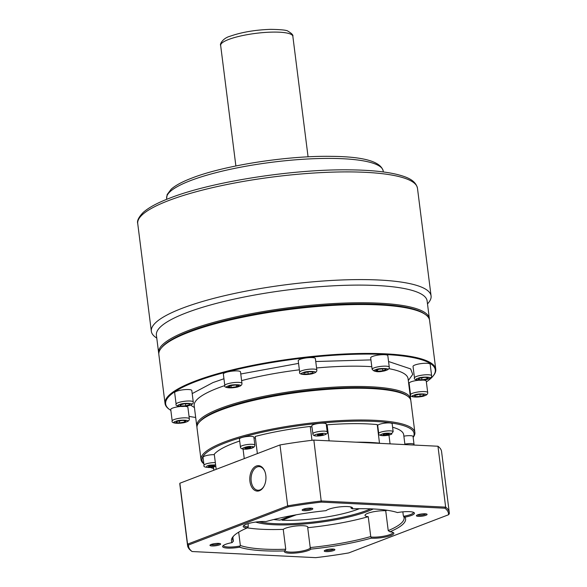 <?xml version="1.0" encoding="UTF-8"?>
<svg xmlns="http://www.w3.org/2000/svg" width="587" height="587" viewBox="0 0 587 587"><rect width="100%" height="100%" fill="white"/><g stroke="black" fill="none" stroke-linecap="round" stroke-linejoin="round"><path stroke-width="0.88" d="M194.429 407.554L190.504 405.067M192.198 393.591L212.993 382.555L223.948 378.747M425.729 314.764L424.739 314.03A135.531 28.176 172.8 0 0 323.356 305.321A135.531 28.176 172.8 0 0 189.418 331.384A135.531 28.176 172.8 0 0 161.968 347.225L161.19 348.179A136.433 28.367 -7.2 0 1 188.831 332.235A136.433 28.367 -7.2 0 1 323.664 305.996A136.433 28.367 -7.2 0 1 425.729 314.764A136.433 28.367 -7.2 0 1 429.581 320.355L435.759 369.252A136.433 28.367 -7.2 0 1 433.419 375.629L432.957 376.201A135.891 28.257 -7.2 0 1 426.36 381.88M170.861 410.416A135.891 28.257 -7.2 0 1 169.474 409.484L168.88 409.044A136.433 28.367 -7.2 0 1 165.035 403.452L158.857 354.555A136.433 28.367 -7.2 0 1 161.19 348.179M165.035 403.452A136.433 28.367 -7.2 0 1 195.009 381.132A136.433 28.367 -7.2 0 1 343.799 354.034A136.433 28.367 -7.2 0 1 435.759 369.252M195.684 417.46A135.891 28.257 -7.2 0 1 189.036 416.381M169.474 409.484A135.891 28.257 -7.2 0 1 195.493 381.689A135.891 28.257 -7.2 0 1 357.101 354.203A135.891 28.257 -7.2 0 1 432.957 376.201M410.562 394.728A8.644 1.798 -7.2 0 1 412.463 393.312A8.644 1.798 -7.2 0 1 421.884 391.595A8.644 1.798 -7.2 0 1 427.71 392.564C427.894 393.811 427.006 394.824 425.054 395.609C417.929 398.103 409.022 397.098 410.562 394.728L409.117 383.252A8.644 1.798 -7.2 0 1 411.01 381.844A8.644 1.798 -7.2 0 1 418.597 380.259M413.035 366.435A8.644 1.798 -7.2 0 1 414.928 365.019A8.644 1.798 -7.2 0 1 424.357 363.302A8.644 1.798 -7.2 0 1 430.176 364.263L431.628 375.739A8.644 1.798 -7.2 0 0 425.802 374.777A8.644 1.798 -7.2 0 0 416.381 376.494A8.644 1.798 -7.2 0 0 414.481 377.903L413.035 366.435M370.676 357.835A8.644 1.798 -7.2 0 1 372.576 356.419A8.644 1.798 -7.2 0 1 381.998 354.702A8.644 1.798 -7.2 0 1 387.824 355.671L389.269 367.146A8.644 1.798 -7.2 0 0 383.45 366.178A8.644 1.798 -7.2 0 0 374.022 367.895A8.644 1.798 -7.2 0 0 372.129 369.311L370.676 357.835M298.225 360.748A8.644 1.798 -7.2 0 1 300.126 359.332A8.644 1.798 -7.2 0 1 309.547 357.615A8.644 1.798 -7.2 0 1 315.373 358.584L316.826 370.059A8.644 1.798 -7.2 0 0 311 369.091A8.644 1.798 -7.2 0 0 301.571 370.808A8.644 1.798 -7.2 0 0 299.678 372.224L298.225 360.748M223.353 374.058A8.644 1.798 -7.2 0 1 225.254 372.642A8.644 1.798 -7.2 0 1 234.675 370.925A8.644 1.798 -7.2 0 1 240.501 371.894L241.954 383.362A8.644 1.798 -7.2 0 0 236.128 382.401A8.644 1.798 -7.2 0 0 226.707 384.118A8.644 1.798 -7.2 0 0 224.806 385.534L223.353 374.058M174.662 392.681A8.644 1.798 -7.2 0 1 176.562 391.265A8.644 1.798 -7.2 0 1 185.984 389.548A8.644 1.798 -7.2 0 1 191.81 390.509L193.255 401.985A8.644 1.798 -7.2 0 0 187.436 401.024A8.644 1.798 -7.2 0 0 178.008 402.741A8.644 1.798 -7.2 0 0 176.115 404.149L174.662 392.681M172.196 420.974A8.644 1.798 -7.2 0 1 174.097 419.558A8.644 1.798 -7.2 0 1 183.518 417.849A8.644 1.798 -7.2 0 1 189.344 418.81C189.52 420.057 188.632 421.077 186.688 421.855C179.541 424.35 170.641 423.337 172.196 420.974L170.744 409.499A8.644 1.798 -7.2 0 1 172.644 408.09A8.644 1.798 -7.2 0 1 180.231 406.505M196.953 426.859A107.788 22.409 -7.2 0 1 196.762 425.993A107.788 22.409 -7.2 0 1 220.441 408.361A107.788 22.409 -7.2 0 1 337.987 386.95A107.788 22.409 -7.2 0 1 410.629 398.969A107.788 22.409 -7.2 0 1 410.658 399.864M203.865 463.818A107.788 22.409 -7.2 0 1 200.996 459.533L196.983 427.754A107.788 22.409 -7.2 0 1 198.832 422.721L199.602 421.767A106.878 22.218 -7.2 0 1 221.255 409.278A106.878 22.218 -7.2 0 1 326.871 388.726A106.878 22.218 -7.2 0 1 406.828 395.587L407.811 396.32A107.788 22.409 -7.2 0 1 410.856 400.738L414.87 432.516A107.788 22.409 -7.2 0 1 413.16 437.374M198.832 422.721A107.788 22.409 -7.2 0 1 220.661 410.122A107.788 22.409 -7.2 0 1 327.179 389.394A107.788 22.409 -7.2 0 1 407.811 396.32M200.996 459.533A107.788 22.409 -7.2 0 1 224.674 441.901A107.788 22.409 -7.2 0 1 342.221 420.49A107.788 22.409 -7.2 0 1 414.87 432.516M213.587 468.499A106.878 22.218 -7.2 0 1 210.315 467.413M203.843 463.679A106.878 22.218 -7.2 0 1 225.489 442.818A106.878 22.218 -7.2 0 1 350.05 421.275A106.878 22.218 -7.2 0 1 413.138 437.234M213.925 470.209L213.514 466.973M311.983 440.309L310.23 426.448A9.098 1.893 172.8 0 0 311.924 426.976M244.258 458.608L243.055 449.04M378.725 433.514L377.72 425.568A7.279 1.512 -7.2 0 1 379.319 424.379A7.279 1.512 -7.2 0 1 387.251 422.933A7.279 1.512 -7.2 0 1 392.16 423.748L393.158 431.694A7.279 1.512 -7.2 0 0 388.256 430.88A7.279 1.512 -7.2 0 0 380.325 432.326A7.279 1.512 -7.2 0 0 378.725 433.514C377.573 435.363 383.333 436.801 390.81 434.512L393.158 431.694M327.23 431.973C328.067 433.162 326.614 434.299 322.879 435.378C316.833 436.479 313.546 436.192 313.025 434.519L311.785 425.854A7.279 1.512 -7.2 0 1 313.385 424.665A7.279 1.512 -7.2 0 1 321.316 423.22A7.279 1.512 -7.2 0 1 326.225 424.027L327.23 431.973A7.279 1.512 -7.2 0 0 327.186 431.856A7.279 1.512 -7.2 0 0 322.043 431.174A7.279 1.512 -7.2 0 0 314.39 432.604A7.279 1.512 -7.2 0 0 312.79 433.8A7.279 1.512 -7.2 0 0 312.827 433.918M239.43 439.003A7.279 1.512 -7.2 0 1 241.03 437.814A7.279 1.512 -7.2 0 1 248.969 436.368A7.279 1.512 -7.2 0 1 253.87 437.176L254.875 445.122A7.279 1.512 -7.2 0 0 252.19 444.3A7.279 1.512 -7.2 0 0 242.035 445.753A7.279 1.512 -7.2 0 0 240.435 446.949L239.43 439.003M215.811 466.372L212.098 467.215C205.824 467.678 203.139 467.025 204.041 465.256L203.043 457.317A7.279 1.512 -7.2 0 1 204.643 456.121A7.279 1.512 -7.2 0 1 214.328 454.654M296.259 514.792L282.112 520.199A55.486 11.535 172.8 0 0 358.481 509.054A55.486 11.535 172.8 0 0 359.376 508.702M409.997 390.26A135.891 28.257 -7.2 0 1 409.55 390.443M240.765 373.992L298.563 363.39M315.747 361.533L370.933 359.89M388.557 361.511L410.658 368.915L412.734 374.418L408.303 380.537M422.889 380.105A8.644 1.798 -7.2 0 1 426.257 381.088L427.71 392.564M184.523 406.351A8.644 1.798 -7.2 0 1 187.891 407.334L189.344 418.81M414.488 395.609L418.538 394.427L423.403 394.229L424.232 395.212L420.182 396.394L415.317 396.592L414.488 395.609M418.245 379.481L419.588 378.255L424.614 377.36L428.312 377.698L426.969 378.916L421.936 379.811L418.245 379.481M377.646 371.241L375.775 370.441L379.048 369.194L384.192 368.739L386.07 369.539L382.797 370.793L377.646 371.241L377.463 369.795M308.212 374.036L303.831 373.963L304.095 372.833L308.733 371.776L313.113 371.842L312.849 372.972L308.212 374.036L307.948 371.953M236.451 386.789L231.241 387.479L228.394 386.899L230.757 385.637L235.959 384.947L238.806 385.527L236.451 386.789L236.223 384.999M189.777 404.641L185.734 405.822L180.862 406.021L180.04 405.03L184.083 403.849L188.955 403.651L189.777 404.641M186.02 420.762L184.685 421.987L179.651 422.882L175.961 422.552L177.296 421.327L182.33 420.431L186.02 420.762M415.163 395.411L415.317 396.592M419.925 394.369L420.182 396.394M421.693 377.881L421.936 379.811M426.8 377.558L426.969 378.916M382.555 368.885L382.797 370.793M312.702 371.835L312.849 372.972M231.007 385.6L231.241 387.479M185.477 403.79L185.734 405.822M180.862 406.021L180.715 404.832M184.509 420.63L184.685 421.987M179.651 422.882L179.409 420.952M216.185 469.343L214.27 454.213A96.415 20.046 -7.2 0 1 239.687 441.028M254.01 438.306A9.098 1.893 172.8 0 0 255.345 437.55M257.37 453.59L255.206 436.449A96.415 20.046 -7.2 0 1 310.23 426.448M326.365 425.157A9.098 1.893 172.8 0 0 327.091 424.812A96.415 20.046 -7.2 0 1 377.236 424.599L379.51 443.339M377.492 426.632A9.098 1.893 172.8 0 0 377.859 426.698M392.6 427.233A96.415 20.046 -7.2 0 1 403.702 434.82L404.935 444.601M403.871 436.178A7.279 1.512 -7.2 0 1 413.05 436.493L414.048 444.44A7.279 1.512 -7.2 0 0 406.065 443.926A7.279 1.512 -7.2 0 0 404.876 444.124M388.954 435.062L390.062 443.86M327.091 424.812L329.116 440.844M356.008 442.18A96.415 20.046 -7.2 0 1 379.576 443.134M232.848 462.974A96.415 20.046 -7.2 0 1 239.188 460.546M384.199 435.121L383.076 434.637L385.035 433.888L388.132 433.617L389.254 434.094L384.199 435.121L384.089 434.248M320.561 435.268L317.706 435.341L317.369 434.725L322.755 433.954L323.092 434.571L320.561 435.268L320.407 434.02M250.311 447.918L244.962 448.387L245.447 447.676L248.36 447.089L250.796 447.206L250.311 447.918L250.216 447.184M214.593 465.667L213.33 466.423L210.219 466.87L208.378 466.555L209.647 465.799L214.593 465.667M317.618 434.659L317.706 435.341M247.244 447.316L247.391 448.512M213.206 465.432L213.33 466.423M210.219 466.87L210.08 465.74M387.149 433.705L387.288 434.85M282.112 520.199L281.437 519.532M273.696 519.524A55.486 11.535 172.8 0 0 280.006 520.097L291.695 515.628M370.69 508.848A66.397 13.802 -7.2 0 1 367.029 510.352A66.397 13.802 -7.2 0 1 258.874 521.711M373.273 508.966A67.307 13.993 -7.2 0 1 367.844 511.27A67.307 13.993 -7.2 0 1 255.638 522.07M264.253 485.735A11.828 7.499 92.8 0 1 260.026 489.896A11.828 7.499 92.8 0 1 257.994 490.233A11.828 7.499 92.8 0 1 251.207 481.237A11.828 7.499 92.8 0 1 257.128 466.944A11.828 7.499 92.8 0 1 259.161 466.606A11.828 7.499 92.8 0 1 264.95 471.699M259.432 490.739A12.731 8.071 92.8 0 1 249.937 481.421A12.731 8.071 92.8 0 1 256.314 466.027A12.731 8.071 92.8 0 1 264.847 471.427A12.731 8.071 92.8 0 1 264.121 485.999A12.731 8.071 92.8 0 1 259.432 490.739M413.409 512.29A12.731 2.649 -7.2 0 1 413.439 512.429A12.731 2.649 -7.2 0 1 410.643 514.513A12.731 2.649 -7.2 0 1 403.849 516.244L403.35 515.878L402.843 511.842M248.132 523.619L248.206 526.913A12.731 2.649 -7.2 0 1 243.979 525.504A12.731 2.649 -7.2 0 1 243.979 525.365M238.674 532.174L240.354 545.499L239.988 546.02A12.731 2.649 -7.2 0 1 223.39 545.565A12.731 2.649 -7.2 0 1 223.39 545.426M392.813 532.35A12.731 2.649 -7.2 0 1 392.85 532.49A12.731 2.649 -7.2 0 1 390.047 534.566A12.731 2.649 -7.2 0 1 371.109 537.032L371.153 538.176A87.771 18.248 -7.2 0 1 311 549.109L310.193 548.104A12.731 2.649 -7.2 0 1 307.654 549.542A12.731 2.649 -7.2 0 1 293.771 552.073A12.731 2.649 -7.2 0 1 285.187 550.65A12.731 2.649 -7.2 0 1 285.275 550.254M311 549.109A13.64 2.84 -7.2 0 1 308.469 550.459A13.64 2.84 -7.2 0 1 292.245 553.218A13.64 2.84 -7.2 0 1 284.629 551.01A13.64 2.84 -7.2 0 1 284.717 550.907L285.752 549.234A86.414 17.962 -7.2 0 1 240.354 545.499M386.943 510.235A86.414 17.962 -7.2 0 1 385.718 510.756A12.731 2.649 172.8 0 0 367.814 513.295A12.731 2.649 172.8 0 0 365.011 515.379A12.731 2.649 172.8 0 0 368.24 516.699A86.414 17.962 -7.2 0 1 307.713 527.698A12.731 2.649 172.8 0 0 307.889 527.155A12.731 2.649 172.8 0 0 299.304 525.739A12.731 2.649 172.8 0 0 285.421 528.263A12.731 2.649 172.8 0 0 283.242 529.371L285.752 549.234M371.109 537.032L370.749 536.562A86.414 17.962 -7.2 0 1 310.222 547.561L307.713 527.698M368.24 516.699L370.749 536.562M351.606 507.205A12.731 2.649 -7.2 0 1 351.642 507.337A12.731 2.649 -7.2 0 1 351.151 508.21L352.332 508.848A87.771 18.248 -7.2 0 1 397.45 512.561A13.64 2.84 -7.2 0 1 414.07 512.634A13.64 2.84 -7.2 0 1 411.458 515.43A13.64 2.84 -7.2 0 1 404.957 517.147L403.849 516.244M385.718 510.756L388.227 530.611L389.922 531.793A13.64 2.84 -7.2 0 1 393.473 532.695A13.64 2.84 -7.2 0 1 390.861 535.483A13.64 2.84 -7.2 0 1 371.153 538.176M303.332 509.215A5.378 1.123 172.8 0 0 302.239 509.846A5.378 1.123 172.8 0 0 305.24 510.719A5.378 1.123 172.8 0 0 311.646 509.626A5.378 1.123 172.8 0 0 312.673 508.525A5.378 1.123 172.8 0 0 308.645 508.181A5.378 1.123 172.8 0 0 303.332 509.215M303.097 509.311A4.476 0.932 172.8 0 0 306.48 509.567A4.476 0.932 172.8 0 0 310.831 508.709A4.476 0.932 172.8 0 0 311.704 508.225M325.411 550.129A5.378 1.123 172.8 0 0 324.317 550.76A5.378 1.123 172.8 0 0 327.326 551.626A5.378 1.123 172.8 0 0 333.724 550.54A5.378 1.123 172.8 0 0 334.751 549.439A5.378 1.123 172.8 0 0 330.73 549.094A5.378 1.123 172.8 0 0 325.411 550.129M325.183 550.217A4.476 0.932 172.8 0 0 328.559 550.474A4.476 0.932 172.8 0 0 332.91 549.623A4.476 0.932 172.8 0 0 333.783 549.131M211.144 544.472A5.378 1.123 172.8 0 0 210.058 545.103A5.378 1.123 172.8 0 0 213.059 545.969A5.378 1.123 172.8 0 0 219.457 544.883A5.378 1.123 172.8 0 0 220.492 543.782A5.378 1.123 172.8 0 0 216.464 543.437A5.378 1.123 172.8 0 0 211.144 544.472M210.916 544.56A4.476 0.932 172.8 0 0 214.299 544.817A4.476 0.932 172.8 0 0 218.643 543.966A4.476 0.932 172.8 0 0 219.523 543.474M417.592 514.872A5.378 1.123 172.8 0 0 416.506 515.503A5.378 1.123 172.8 0 0 419.507 516.377A5.378 1.123 172.8 0 0 425.905 515.283A5.378 1.123 172.8 0 0 426.94 514.183A5.378 1.123 172.8 0 0 422.911 513.838A5.378 1.123 172.8 0 0 417.592 514.872M417.364 514.968A4.476 0.932 172.8 0 0 420.747 515.225A4.476 0.932 172.8 0 0 425.091 514.366A4.476 0.932 172.8 0 0 425.971 513.882M283.242 529.371A86.414 17.962 -7.2 0 1 247.252 527.845M350.85 506.977L351.151 508.21M232.885 537.413L233.362 541.229A86.414 17.962 -7.2 0 1 232.628 539.387A86.414 17.962 -7.2 0 1 233.589 536.056M239.988 546.02L239.606 547.194A13.64 2.84 -7.2 0 1 222.833 545.925A13.64 2.84 -7.2 0 1 232.092 542.608L233.362 541.229M310.193 548.104L310.222 547.561M403.35 515.878A86.414 17.962 -7.2 0 1 404.091 517.727A86.414 17.962 -7.2 0 1 388.227 530.611M192.096 551.531L191.179 550.848A131.892 27.42 -7.2 0 1 187.569 545.528A131.892 27.42 -7.2 0 1 187.561 544.142L179.864 483.233L279.984 444.946L287.681 505.855L187.561 544.142L188.566 544.985L288.298 506.845A130.982 27.229 -7.2 0 1 321.331 502.105L444.953 508.225A130.982 27.229 -7.2 0 1 448.49 514.77L348.751 552.917A130.982 27.229 -7.2 0 1 315.718 557.65L192.096 551.531A130.982 27.229 -7.2 0 1 188.566 544.985M248.206 526.913L247.127 527.97A13.64 2.84 -7.2 0 1 243.429 525.864A13.64 2.84 -7.2 0 1 252.476 522.591A13.64 2.84 -7.2 0 1 265.904 521.579A87.771 18.248 -7.2 0 1 326.049 510.653A13.64 2.84 -7.2 0 1 339.286 506.941A13.64 2.84 -7.2 0 1 352.273 507.55A13.64 2.84 -7.2 0 1 352.332 508.848M232.092 542.608A87.771 18.248 -7.2 0 1 232.951 536.782A87.771 18.248 -7.2 0 1 247.127 527.97M284.717 550.907A87.771 18.248 -7.2 0 1 239.606 547.194M404.957 517.147A87.771 18.248 -7.2 0 1 389.922 531.793M279.984 444.946A131.892 27.42 -7.2 0 1 313.854 440.089L437.953 446.237A131.892 27.42 -7.2 0 1 441.571 451.557L449.26 512.466A131.892 27.42 -7.2 0 1 449.268 513.852L448.49 514.77M187.569 545.528L179.871 484.62A131.892 27.42 -7.2 0 1 179.864 483.233M437.953 446.237L445.65 507.139L321.551 500.997A131.892 27.42 -7.2 0 0 287.681 505.855L288.298 506.845M321.331 502.105L313.854 440.089M444.953 508.225L445.65 507.139A131.892 27.42 -7.2 0 1 449.26 512.466M156.788 338.156L155.313 337.07A140.983 29.313 -7.2 0 1 151.336 331.288A140.983 29.313 -7.2 0 1 182.308 308.226A140.983 29.313 -7.2 0 1 379.063 280.021A140.983 29.313 -7.2 0 1 431.078 295.951A140.983 29.313 -7.2 0 1 428.664 302.532L427.505 303.956M158.813 353.66A136.433 28.367 -7.2 0 1 158.629 352.787L156.399 335.133A136.433 28.367 -7.2 0 1 186.38 312.812A136.433 28.367 -7.2 0 1 376.788 285.517A136.433 28.367 -7.2 0 1 427.123 300.933L429.354 318.587A136.433 28.367 -7.2 0 1 429.398 319.475M158.629 352.787A136.433 28.367 -7.2 0 1 188.61 330.466A136.433 28.367 -7.2 0 1 379.019 303.171A136.433 28.367 -7.2 0 1 429.354 318.587M161.594 347.702A135.531 28.176 -7.2 0 1 378.564 304.271A135.531 28.176 -7.2 0 1 425.215 314.397M224.814 385.578A107.788 22.409 172.8 0 0 217.872 388.058A107.788 22.409 172.8 0 0 194.194 405.69L196.762 425.993M414.092 395.146C417.262 393.129 431.548 393.833 424.628 395.675C421.451 397.692 407.173 396.988 414.092 395.146M418.01 378.329C421.18 376.304 435.466 377.015 428.547 378.85C425.37 380.875 411.091 380.163 418.01 378.329M375.651 369.729C378.828 367.711 393.114 368.416 386.195 370.25C383.017 372.275 368.731 371.571 375.651 369.729M303.2 372.642C306.377 370.624 320.663 371.329 313.744 373.163C310.567 375.188 296.281 374.484 303.2 372.642M228.336 385.952C231.505 383.927 245.792 384.639 238.872 386.473C235.695 388.499 221.409 387.787 228.336 385.952M179.637 404.575C182.814 402.55 197.1 403.262 190.181 405.096C187.004 407.121 172.717 406.409 179.637 404.575M175.718 421.393C178.896 419.375 193.182 420.079 186.262 421.921C183.085 423.939 168.799 423.234 175.718 421.393M390.377 434.578C387.838 436.192 376.414 435.627 381.946 434.16C384.492 432.538 395.917 433.103 390.377 434.578M325.616 433.881C328.214 434.872 313.612 436.963 314.845 435.422C312.247 434.431 326.849 432.34 325.616 433.881M251.28 446.502C257.495 446.281 248.272 449.811 244.478 449.099C238.263 449.312 247.479 445.79 251.28 446.502M215.796 466.283L212.061 467.179C205.876 468.477 204.313 465.579 210.909 465.043L215.62 464.875M204.041 465.256A7.279 1.512 -7.2 0 1 205.641 464.068A7.279 1.512 -7.2 0 1 210.498 462.923A7.279 1.512 -7.2 0 1 215.334 462.593M408.053 378.6L408.068 378.666A107.788 22.409 172.8 0 0 388.887 368.665M371.798 366.692A107.788 22.409 172.8 0 0 316.562 367.968M299.37 369.817A107.788 22.409 172.8 0 0 241.602 380.611M137.732 223.603C136.837 220.917 138.649 217.212 143.162 212.479C148.628 207.585 157.514 202.786 169.834 198.098C211.371 181.743 293.295 168.931 350.013 169.856C369.472 170.069 385.101 171.58 396.907 174.405C405.947 176.731 415.559 179.776 417.474 188.258A140.983 29.313 172.8 0 0 322.454 172.534A140.983 29.313 172.8 0 0 168.704 200.541A140.983 29.313 172.8 0 0 137.732 223.603L151.336 331.288M166.635 198.428L167.156 194.546L171.279 189.087C175.601 185.331 182.425 181.677 191.751 178.125C223.992 165.439 287.579 155.548 331.347 156.355C363.558 156.619 380.853 161.528 383.216 171.066A109.153 22.695 172.8 0 0 309.65 158.894A109.153 22.695 172.8 0 0 190.614 180.576A109.153 22.695 172.8 0 0 166.635 198.428L166.745 199.309M220.653 45.426C219.516 44.583 222.642 38.162 230.155 36.218C241.653 32.182 255.154 29.893 270.651 29.35C281.21 29.548 286.977 30.15 287.938 31.17C291.732 33.408 293.368 35.125 292.847 36.306A36.387 7.565 172.8 0 0 268.325 32.248A36.387 7.565 172.8 0 0 228.644 39.476A36.387 7.565 172.8 0 0 220.653 45.426L235.879 165.96M414.481 377.903C412.932 380.266 421.826 381.286 428.972 378.784C430.924 378.006 431.805 376.993 431.628 375.739M372.129 369.311C374.616 372.217 379.444 372.51 386.62 370.184C388.572 369.406 389.452 368.394 389.269 367.146M299.678 372.224C298.123 374.587 307.023 375.599 314.17 373.097C316.114 372.319 317.002 371.307 316.826 370.059M224.806 385.534C223.273 387.897 232.07 388.91 239.298 386.407C241.25 385.63 242.13 384.617 241.954 383.362M176.115 404.149C174.566 406.52 183.474 407.525 190.606 405.03C192.558 404.252 193.439 403.24 193.255 401.985M240.435 446.949C240.494 448.299 241.741 449.033 244.163 449.15C251.251 449.033 254.817 447.69 254.875 445.122M408.068 378.666L410.629 398.969M213.815 470.253L213.404 466.995M414.04 445.049L414.048 444.44M417.474 188.258L431.078 295.951M383.216 171.066L383.326 171.947M308.072 156.846L292.847 36.306"/></g></svg>

